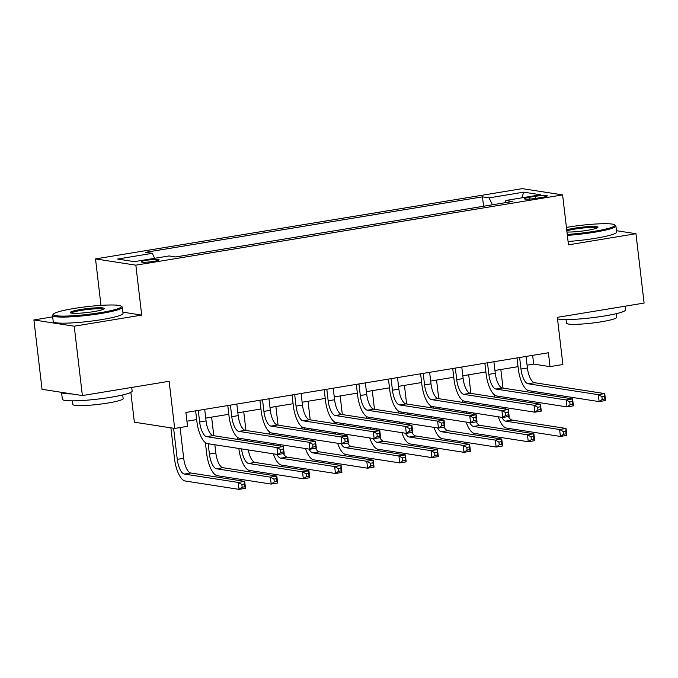 <?xml version="1.0" encoding="UTF-8"?>
<svg xmlns="http://www.w3.org/2000/svg" width="678" height="678" viewBox="0 0 678 678"><rect width="100%" height="100%" fill="white"/><g stroke="black" fill="none" stroke-linecap="round" stroke-linejoin="round"><path stroke-width="1.02" d="M153.686 261.361A8.992 1.017 -6.7 0 0 159.135 259.767A8.992 1.017 -6.7 0 0 146.711 260.276A8.992 1.017 -6.7 0 0 141.261 261.869A8.992 1.017 -6.7 0 0 153.686 261.361M130.846 392.342L134.354 422.182L174.678 428.437L187.535 426.318L185.908 412.453L548.392 352.763L550.019 366.629L562.876 364.51L557.333 317.355L644.1 303.066L635.956 233.715L616.463 230.69M52.672 316.863L33.9 319.957L42.044 389.308L82.377 395.571L74.224 326.211L141.71 315.101L135.846 265.166L95.522 258.911L100.98 305.371M135.846 265.166L562.604 194.891L522.272 188.637L95.522 258.911M33.9 319.957L74.224 326.211M535.273 196.323L529.62 197.256A8.712 0.992 -6.7 0 0 524.34 198.798A8.712 0.992 -6.7 0 0 536.374 198.307L542.027 197.374A8.712 0.992 -6.7 0 0 547.307 195.832A8.712 0.992 -6.7 0 0 535.273 196.323L535.518 198.442M492.389 204.798L489.058 197.874L482.465 196.849L145.685 252.309L152.279 253.326L154.669 258.301M489.058 197.874L523.763 192.154L540.552 194.764L505.839 200.476L505.195 202.688M152.279 253.326L117.574 259.047L134.354 261.649L169.068 255.937L175.661 256.954L512.432 201.502L505.839 200.476M174.678 428.437L169.136 381.282L82.377 395.571M562.604 194.891L568.469 244.826L635.956 233.715M527.077 365.179L533.671 364.094L550.019 366.629M186.933 421.191L196.671 419.589M205.722 418.097L228.808 414.292M237.859 412.809L260.945 409.004M269.997 407.512L293.082 403.715M302.134 402.224L325.211 398.418M334.262 396.927L357.348 393.13M366.4 391.638L389.486 387.833M398.537 386.35L421.623 382.545M430.674 381.053L453.76 377.256M462.811 375.765L485.889 371.959M494.94 370.468L518.026 366.671M532.645 355.348L533.671 364.094M482.465 196.849L483.567 206.256M521.814 197.849L523.763 192.154M141.71 315.101L122.888 312.185M519.628 357.492L520.984 369.052A14.06 5.28 -99.4 0 0 528.06 383.765L598.31 394.664L604.734 393.604L605.547 400.545L599.123 401.596L528.874 390.697A21.086 7.916 80.6 0 1 518.255 368.629L517 357.925M526.052 356.442L527.408 367.993A14.06 5.28 -99.4 0 0 534.484 382.706L604.734 393.604L604.462 396.223L601.895 396.647L602.225 399.418L604.793 398.995L604.462 396.223M602.225 399.418L599.123 401.596L598.31 394.664L601.895 396.647M604.793 398.995L605.547 400.545M494.855 397.113L494.601 395.003M500.839 369.502L503.017 388.104M504.085 397.13L504.246 398.571M497.406 396.096L497.576 397.537M505.381 407.614A14.06 5.28 -99.4 0 0 505.669 409.071M508.381 416.546A14.06 5.28 -99.4 0 0 512.127 420.089L566.028 428.454L566.842 435.386L560.409 436.446L506.517 428.081A21.086 7.916 80.6 0 1 498.279 416.792M498.635 406.563A14.06 5.28 -99.4 0 0 498.839 408.012M501.805 417.334A14.06 5.28 -99.4 0 0 505.703 421.148L559.596 429.513L566.028 428.454L565.757 431.072L563.189 431.496L563.511 434.267L566.088 433.844L565.757 431.072M496.101 407.588A21.086 7.916 80.6 0 1 495.915 406.139M563.511 434.267L560.409 436.446L559.596 429.513L563.189 431.496M566.088 433.844L566.842 435.386M487.49 362.789L488.846 374.341A14.06 5.28 -99.4 0 0 495.923 389.053L566.172 399.961L572.596 398.901L573.41 405.834L566.986 406.893L496.737 395.994A21.086 7.916 80.6 0 1 486.118 373.917L484.863 363.222M493.915 361.73L495.271 373.281A14.06 5.28 -99.4 0 0 502.356 387.994L572.596 398.901L572.334 401.52L569.757 401.944L570.088 404.715L572.656 404.291L572.334 401.52M570.088 404.715L566.986 406.893L566.172 399.961L569.757 401.944M572.656 404.291L573.41 405.834M455.353 368.078L456.709 379.629A14.06 5.28 -99.4 0 0 463.786 394.35L534.035 405.249L540.459 404.19L541.281 411.122L534.849 412.182L464.608 401.283A21.086 7.916 80.6 0 1 453.989 379.205L452.726 368.51M461.777 367.018L463.142 378.57A14.06 5.28 -99.4 0 0 470.218 393.291L540.459 404.19L540.197 406.808L537.629 407.232L537.951 410.004L540.519 409.58L540.197 406.808M537.951 410.004L534.849 412.182L534.035 405.249L537.629 407.232M540.519 409.58L541.281 411.122M423.216 373.375L424.572 384.926A14.06 5.28 -99.4 0 0 431.657 399.639L501.898 410.537L508.33 409.478L509.144 416.419L502.712 417.479L432.471 406.571A21.086 7.916 80.6 0 1 421.852 384.502L420.597 373.807M429.649 372.315L431.005 383.867A14.06 5.28 -99.4 0 0 438.081 398.579L508.33 409.478L508.059 412.097L505.491 412.521L505.813 415.3L508.39 414.877L508.059 412.097M505.813 415.3L502.712 417.479L501.898 410.537L505.491 412.521M508.39 414.877L509.144 416.419M462.718 402.401L462.472 400.291M468.701 374.79L470.888 393.393M471.947 402.418L472.117 403.859M465.269 401.384L465.439 402.825M473.244 412.902A14.06 5.28 -99.4 0 0 473.541 414.36M476.244 421.835A14.06 5.28 -99.4 0 0 479.99 425.377L533.891 433.742L534.705 440.683L528.281 441.734L474.38 433.378A21.086 7.916 80.6 0 1 466.15 422.08M466.506 411.86A14.06 5.28 -99.4 0 0 466.71 413.3M469.668 422.623A14.06 5.28 -99.4 0 0 473.566 426.437L527.459 434.801L533.891 433.742L533.62 436.361L531.052 436.785L531.374 439.556L533.95 439.132L533.62 436.361M463.972 412.877A21.086 7.916 80.6 0 1 463.777 411.436M531.374 439.556L528.281 441.734L527.459 434.801L531.052 436.785M533.95 439.132L534.705 440.683M430.581 407.698L430.335 405.588M436.564 380.087L438.751 398.689M439.81 407.715L439.98 409.156M433.14 406.681L433.31 408.122M441.107 418.19A14.06 5.28 -99.4 0 0 441.403 419.657M444.107 427.123A14.06 5.28 -99.4 0 0 447.853 430.674L501.754 439.039L502.567 445.971L496.143 447.031L442.242 438.666A21.086 7.916 80.6 0 1 434.013 427.369M434.369 417.148A14.06 5.28 -99.4 0 0 434.573 418.597M437.53 427.92A14.06 5.28 -99.4 0 0 441.429 431.733L495.33 440.098L501.754 439.039L501.491 441.658L498.915 442.081L499.245 444.853L501.813 444.429L501.491 441.658M431.835 418.165A21.086 7.916 80.6 0 1 431.64 416.724M499.245 444.853L496.143 447.031L495.33 440.098L498.915 442.081M501.813 444.429L502.567 445.971M398.444 412.987L398.198 410.876M404.427 385.375L406.614 403.978M407.673 413.004L407.842 414.444M401.003 411.97L401.173 413.411M408.978 423.487A14.06 5.28 -99.4 0 0 409.266 424.945M411.97 432.42A14.06 5.28 -99.4 0 0 415.724 435.962L469.617 444.327L470.43 451.26L464.006 452.319L410.105 443.954A21.086 7.916 80.6 0 1 401.876 432.666M402.232 422.436A14.06 5.28 -99.4 0 0 402.435 423.886M405.393 433.208A14.06 5.28 -99.4 0 0 409.292 437.022L463.193 445.387L469.617 444.327L469.354 446.946L466.778 447.37L467.108 450.141L469.676 449.717L469.354 446.946M399.698 423.462A21.086 7.916 80.6 0 1 399.503 422.021M467.108 450.141L464.006 452.319L463.193 445.387L466.778 447.37M469.676 449.717L470.43 451.26M391.087 378.663L392.443 390.214A14.06 5.28 -99.4 0 0 399.52 404.936L469.761 415.834L476.193 414.775L477.007 421.708L470.583 422.767L400.334 411.868A21.086 7.916 80.6 0 1 389.714 389.791L388.46 379.095M397.511 377.604L398.867 389.155A14.06 5.28 -99.4 0 0 405.944 403.876L476.193 414.775L475.922 417.394L473.354 417.817L473.676 420.589L476.253 420.165L475.922 417.394M473.676 420.589L470.583 422.767L469.761 415.834L473.354 417.817M476.253 420.165L477.007 421.708M366.306 418.284L366.061 416.173M372.29 390.664L374.476 409.266M375.536 418.301L375.705 419.741M368.866 417.267L369.035 418.699M376.841 428.776A14.06 5.28 -99.4 0 0 377.129 430.233M379.841 437.708A14.06 5.28 -99.4 0 0 383.587 441.259L437.48 449.616L438.302 456.557L431.869 457.616L377.977 449.251A21.086 7.916 80.6 0 1 369.739 437.954M370.095 427.733A14.06 5.28 -99.4 0 0 370.298 429.174M373.264 438.505A14.06 5.28 -99.4 0 0 377.163 442.319L431.055 450.675L437.48 449.616L437.217 452.234L434.649 452.658L434.971 455.438L437.539 455.014L437.217 452.234M367.561 428.75A21.086 7.916 80.6 0 1 367.374 427.31M434.971 455.438L431.869 457.616L431.055 450.675L434.649 452.658M437.539 455.014L438.302 456.557M567.249 234.427A34.298 3.89 -6.7 0 0 594.208 231.325A34.298 3.89 -6.7 0 0 614.7 224.842A34.298 3.89 -6.7 0 0 567.613 227.198A34.298 3.89 -6.7 0 0 566.418 227.393M614.7 224.842L615.632 225.571A35.137 3.983 173.3 0 1 615.912 225.994A35.137 3.983 173.3 0 1 594.631 232.207A35.137 3.983 173.3 0 1 567.359 235.368M566.706 229.825A17.145 1.941 173.3 0 1 574.266 228.232A17.145 1.941 173.3 0 1 597.86 227.494A17.145 1.941 173.3 0 1 587.563 230.291A17.145 1.941 173.3 0 1 566.961 232.003M597.081 228.003A16.306 1.848 -6.7 0 0 574.69 229.113A16.306 1.848 -6.7 0 0 566.825 230.834M625.328 306.159L625.752 309.77A35.137 3.983 173.3 0 1 604.471 315.982A35.137 3.983 173.3 0 1 557.519 318.923M616.302 313.66L616.726 317.296A25.298 2.873 173.3 0 1 601.411 321.77A25.298 2.873 173.3 0 1 566.469 323.203L566.045 319.567M615.912 225.994L616.624 232.096A35.137 3.983 173.3 0 1 595.352 238.309A35.137 3.983 173.3 0 1 568.071 241.47M100.607 312.609A34.298 3.89 -6.7 0 0 121.099 306.125A34.298 3.89 -6.7 0 0 74.012 308.482A34.298 3.89 -6.7 0 0 53.418 314.075A34.298 3.89 -6.7 0 0 100.607 312.609M121.099 306.125L122.032 306.846A35.137 3.983 173.3 0 1 122.311 307.27A35.137 3.983 173.3 0 1 101.03 313.49A35.137 3.983 173.3 0 1 52.511 315.473A35.137 3.983 173.3 0 1 52.681 314.999L53.418 314.075M93.962 311.575A17.145 1.941 173.3 0 1 70.419 312.753A17.145 1.941 173.3 0 1 80.665 309.507A17.145 1.941 173.3 0 1 104.259 308.778A17.145 1.941 173.3 0 1 93.962 311.575M103.48 309.278A16.306 1.848 -6.7 0 0 81.089 310.397A16.306 1.848 -6.7 0 0 71.292 313.067M131.727 387.443L132.151 391.053A35.137 3.983 173.3 0 1 110.878 397.266A35.137 3.983 173.3 0 1 62.351 399.249L61.537 392.333A35.137 3.983 173.3 0 0 71.724 393.918M122.701 394.943L123.133 398.579A25.298 2.873 173.3 0 1 107.81 403.054A25.298 2.873 173.3 0 1 72.877 404.486L72.444 400.851M122.311 307.27L123.032 313.38A35.137 3.983 173.3 0 1 101.751 319.592A35.137 3.983 173.3 0 1 53.223 321.575L52.511 315.473M358.95 383.951L360.306 395.511A14.06 5.28 -99.4 0 0 367.383 410.224L437.632 421.123L444.056 420.063L444.87 427.004L438.446 428.055L368.196 417.156A21.086 7.916 80.6 0 1 357.577 395.088L356.323 384.384M365.374 382.901L366.73 394.452A14.06 5.28 -99.4 0 0 373.807 409.165L444.056 420.063L443.793 422.682L441.217 423.106L441.548 425.877L444.115 425.453L443.793 422.682M441.548 425.877L438.446 428.055L437.632 421.123L441.217 423.106M444.115 425.453L444.87 427.004M326.813 389.248L328.169 400.8A14.06 5.28 -99.4 0 0 335.246 415.512L405.495 426.42L411.919 425.36L412.733 432.293L406.308 433.352L336.059 422.453A21.086 7.916 80.6 0 1 325.448 400.376L324.186 389.681M333.237 388.189L334.593 399.74A14.06 5.28 -99.4 0 0 341.678 414.453L411.919 425.36L411.656 427.979L409.08 428.403L409.41 431.174L411.978 430.75L411.656 427.979M409.41 431.174L406.308 433.352L405.495 426.42L409.08 428.403M411.978 430.75L412.733 432.293M294.676 394.537L296.032 406.088A14.06 5.28 -99.4 0 0 303.117 420.809L373.358 431.708L379.782 430.649L380.604 437.581L374.171 438.641L303.93 427.742A21.086 7.916 80.6 0 1 293.311 405.664L292.049 394.969M301.108 393.477L302.464 405.037A14.06 5.28 -99.4 0 0 309.541 419.75L379.782 430.649L379.519 433.267L376.951 433.691L377.273 436.463L379.841 436.039L379.519 433.267M377.273 436.463L374.171 438.641L373.358 431.708L376.951 433.691M379.841 436.039L380.604 437.581M262.539 399.834L263.903 411.385A14.06 5.28 -99.4 0 0 270.98 426.098L341.22 436.996L347.653 435.937L348.467 442.878L342.034 443.937L271.793 433.03A21.086 7.916 80.6 0 1 261.174 410.961L259.92 400.266M268.971 398.774L270.327 410.326A14.06 5.28 -99.4 0 0 277.404 425.038L347.653 435.937L347.382 438.556L344.814 438.98L345.136 441.759L347.712 441.336L347.382 438.556M345.136 441.759L342.034 443.937L341.22 436.996L344.814 438.98M347.712 441.336L348.467 442.878M230.41 405.122L231.766 416.673A14.06 5.28 -99.4 0 0 238.842 431.394L309.092 442.293L315.516 441.234L316.329 448.166L309.905 449.226L239.656 438.327A21.086 7.916 80.6 0 1 229.037 416.25L227.783 405.554M236.834 404.063L238.19 415.614A14.06 5.28 -99.4 0 0 245.266 430.335L315.516 441.234L315.245 443.853L312.677 444.276L313.007 447.048L315.575 446.624L315.245 443.853M313.007 447.048L309.905 449.226L309.092 442.293L312.677 444.276M315.575 446.624L316.329 448.166M334.178 423.572L333.923 421.462M340.161 395.96L342.339 414.563M343.407 423.589L343.577 425.03M336.729 422.555L336.898 423.996M344.704 434.073A14.06 5.28 -99.4 0 0 345 435.53M347.704 443.005A14.06 5.28 -99.4 0 0 351.45 446.548L405.351 454.913L406.164 461.845L399.732 462.905L345.839 454.54A21.086 7.916 80.6 0 1 337.61 443.251M337.958 433.022A14.06 5.28 -99.4 0 0 338.161 434.471M341.127 443.793A14.06 5.28 -99.4 0 0 345.026 447.607L398.918 455.972L405.351 454.913L405.08 457.531L402.512 457.955L402.834 460.726L405.41 460.303L405.08 457.531M335.432 434.047A21.086 7.916 80.6 0 1 335.237 432.598M402.834 460.726L399.732 462.905L398.918 455.972L402.512 457.955M405.41 460.303L406.164 461.845M302.041 428.86L301.795 426.75M308.024 401.249L310.21 419.851M311.27 428.877L311.439 430.318M304.591 427.843L304.761 429.284M312.566 439.361A14.06 5.28 -99.4 0 0 312.863 440.819M315.567 448.294A14.06 5.28 -99.4 0 0 319.313 451.836L373.214 460.201L374.027 467.142L367.603 468.193L313.702 459.837A21.086 7.916 80.6 0 1 305.473 448.539M305.829 438.319A14.06 5.28 -99.4 0 0 306.032 439.759M308.99 449.082A14.06 5.28 -99.4 0 0 312.889 452.896L366.79 461.26L373.214 460.201L372.942 462.82L370.374 463.244L370.697 466.015L373.273 465.6L372.942 462.82M303.295 439.336A21.086 7.916 80.6 0 1 303.1 437.895M370.697 466.015L367.603 468.193L366.79 461.26L370.374 463.244M373.273 465.6L374.027 467.142M269.903 434.157L269.658 432.047M275.887 406.546L278.073 425.148M279.133 434.174L279.302 435.615M272.463 433.14L272.632 434.581M280.438 444.658A14.06 5.28 -99.4 0 0 280.726 446.116M283.429 453.582A14.06 5.28 -99.4 0 0 287.184 457.133L341.076 465.498L341.89 472.43L335.466 473.49L281.565 465.125A21.086 7.916 80.6 0 1 273.336 453.828M273.692 443.607A14.06 5.28 -99.4 0 0 273.895 445.056M276.853 454.379A14.06 5.28 -99.4 0 0 280.751 458.192L334.652 466.557L341.076 465.498L340.814 468.117L338.237 468.54L338.568 471.312L341.136 470.888L340.814 468.117M271.158 444.632A21.086 7.916 80.6 0 1 270.963 443.183M338.568 471.312L335.466 473.49L334.652 466.557L338.237 468.54M341.136 470.888L341.89 472.43M237.766 439.446L237.52 437.335M243.749 411.834L245.936 430.437M246.995 439.463L247.165 440.903M240.326 438.429L240.495 439.869M248.301 449.946A14.06 5.28 -99.4 0 0 255.047 462.421L308.939 470.786L309.753 477.719L303.329 478.778L249.436 470.413A21.086 7.916 80.6 0 1 238.834 448.48M241.554 448.895A14.06 5.28 -99.4 0 0 248.614 463.481L302.515 471.846L308.939 470.786L308.676 473.405L306.1 473.829L306.431 476.6L308.999 476.176L308.676 473.405M306.431 476.6L303.329 478.778L302.515 471.846L306.1 473.829M308.999 476.176L309.753 477.719M208.188 443.726L209.4 454.057A14.06 5.28 -99.4 0 0 216.485 468.778L270.378 477.134L276.81 476.075L277.624 483.016L271.192 484.075L217.299 475.71A21.086 7.916 80.6 0 1 206.68 453.633L205.383 442.632M211.612 417.123L213.799 435.725M214.858 444.76L215.833 452.997A14.06 5.28 -99.4 0 0 222.909 467.718L276.81 476.075L276.539 478.693L273.971 479.117L274.293 481.897L276.861 481.473L276.539 478.693M274.293 481.897L271.192 484.075L270.378 477.134L273.971 479.117M276.861 481.473L277.624 483.016M198.273 410.41L199.629 421.97A14.06 5.28 -99.4 0 0 206.705 436.683L276.955 447.582L283.379 446.522L284.192 453.463L277.768 454.514L207.519 443.615A21.086 7.916 80.6 0 1 196.9 421.546L195.645 410.843M204.697 409.359L206.053 420.911A14.06 5.28 -99.4 0 0 213.138 435.623L283.379 446.522L283.116 449.141L280.539 449.565L280.87 452.336L283.438 451.921L283.116 449.141M280.87 452.336L277.768 454.514L276.955 447.582L280.539 449.565M283.438 451.921L284.192 453.463M173.619 428.276L177.272 459.353A14.06 5.28 -99.4 0 0 184.348 474.066L238.241 482.431L244.673 481.372L245.487 488.304L239.063 489.363L185.162 480.999A21.086 7.916 80.6 0 1 174.543 458.93L170.89 427.852M180.085 427.547L183.696 458.294A14.06 5.28 -99.4 0 0 190.772 473.007L244.673 481.372L244.402 483.99L241.834 484.414L242.156 487.185L244.733 486.762L244.402 483.99M242.156 487.185L239.063 489.363L238.241 482.431L241.834 484.414M244.733 486.762L245.487 488.304M529.832 199.078L529.62 197.256M527.408 367.993L520.984 369.052M534.484 382.706L528.06 383.765M512.127 420.089L505.703 421.148M495.271 373.281L488.846 374.341M502.356 387.994L495.923 389.053M463.142 378.57L456.709 379.629M470.218 393.291L463.786 394.35M431.005 383.867L424.572 384.926M438.081 398.579L431.657 399.639M479.99 425.377L473.566 426.437M447.853 430.674L441.429 431.733M415.724 435.962L409.292 437.022M398.867 389.155L392.443 390.214M405.944 403.876L399.52 404.936M383.587 441.259L377.163 442.319M366.73 394.452L360.306 395.511M373.807 409.165L367.383 410.224M334.593 399.74L328.169 400.8M341.678 414.453L335.246 415.512M302.464 405.037L296.032 406.088M309.541 419.75L303.117 420.809M270.327 410.326L263.903 411.385M277.404 425.038L270.98 426.098M238.19 415.614L231.766 416.673M245.266 430.335L238.842 431.394M351.45 446.548L345.026 447.607M319.313 451.836L312.889 452.896M287.184 457.133L280.751 458.192M255.047 462.421L248.614 463.481M215.833 452.997L209.4 454.057M222.909 467.718L216.485 468.778M206.053 420.911L199.629 421.97M213.138 435.623L206.705 436.683M183.696 458.294L177.272 459.353M190.772 473.007L184.348 474.066"/></g></svg>
